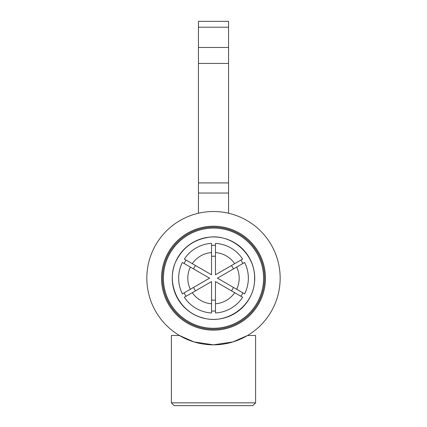 <?xml version="1.0" encoding="UTF-8"?>
<svg xmlns="http://www.w3.org/2000/svg" width="427" height="427" viewBox="0 0 427 427"><rect width="100%" height="100%" fill="white"/><g stroke="black" fill="none" stroke-linecap="round" stroke-linejoin="round"><path stroke-width="0.64" d="M228.562 213.238L228.562 21.35L198.438 21.35L198.438 213.238M185.948 338.873L179.447 335.483L194.002 341.92L213.5 344.835A66.66 66.66 0 0 0 271.23 244.847A66.66 66.66 0 0 0 155.77 244.847A66.66 66.66 0 0 0 213.5 344.835L232.998 341.92L247.553 335.483L241.052 338.873M247.553 335.483L255.602 335.483L255.602 402.842L171.398 402.842L171.398 335.483L179.447 335.483M255.602 402.842L252.795 405.65L174.205 405.65L171.398 402.842M213.5 329.212A51.037 51.037 0 0 0 257.7 252.656A51.037 51.037 0 0 0 169.3 252.656A51.037 51.037 0 0 0 213.5 329.212M213.5 328.278A50.103 50.103 0 0 0 256.889 253.126A50.103 50.103 0 0 0 170.111 253.126A50.103 50.103 0 0 0 213.5 328.278M213.5 319.407A41.227 41.227 0 0 0 249.208 257.561A41.227 41.227 0 0 0 177.792 257.561A41.227 41.227 0 0 0 213.5 319.407M231.482 290.824A21.985 21.985 0 0 0 233.446 287.424M233.446 268.93A21.985 21.985 0 0 0 231.482 265.525M215.464 256.28A21.985 21.985 0 0 0 211.536 256.28M195.518 265.525A21.985 21.985 0 0 0 193.554 268.93M193.554 287.424A21.985 21.985 0 0 0 195.518 290.824M211.536 300.074A21.985 21.985 0 0 0 215.464 300.074M211.536 303.784L211.536 281.58L184.347 297.277A34.849 34.849 0 0 0 211.536 312.97L211.536 303.784A25.684 25.684 0 0 1 192.305 292.682M190.341 289.276L209.572 278.174L182.382 262.482A34.849 34.849 0 0 0 182.382 293.872L190.341 289.276A25.684 25.684 0 0 1 190.341 267.072M192.305 263.672L211.536 274.774L211.536 243.379A34.849 34.849 0 0 0 184.347 259.077L192.305 263.672A25.684 25.684 0 0 1 211.536 252.57M184.09 292.89A32.884 32.884 0 0 0 186.055 296.29M186.055 260.059A32.884 32.884 0 0 0 184.09 263.464M215.464 245.349A32.884 32.884 0 0 0 211.536 245.349M242.91 263.464A32.884 32.884 0 0 0 240.945 260.059M240.945 296.29A32.884 32.884 0 0 0 242.91 292.89M211.536 311.005A32.884 32.884 0 0 0 215.464 311.005M236.659 267.072L217.428 278.174L244.618 293.872A34.849 34.849 0 0 0 244.618 262.482L236.659 267.072A25.684 25.684 0 0 1 236.659 289.276M234.695 292.682L215.464 281.58L215.464 303.784A25.684 25.684 0 0 0 234.695 292.682L242.653 297.277A34.849 34.849 0 0 1 215.464 312.97L215.464 303.784M234.695 263.672L242.653 259.077A34.849 34.849 0 0 0 215.464 243.379L215.464 274.774L234.695 263.672A25.684 25.684 0 0 0 215.464 252.57M228.562 193.036L198.438 193.036M228.562 182.911L198.438 182.911M228.562 63.431L198.438 63.431M228.562 47.456L198.438 47.456M228.562 27.2L198.438 27.2M213.5 330.146A51.971 51.971 0 0 0 258.511 252.192A51.971 51.971 0 0 0 168.489 252.192A51.971 51.971 0 0 0 213.5 330.146M176.741 259.787C165.254 280.096 176.799 310.968 202.329 317.731C226.956 325.646 254.892 305.033 254.588 279.162C255.656 252.773 229.561 232.64 206.769 237.631C193.223 240.225 183.215 247.607 176.741 259.787"/></g></svg>

